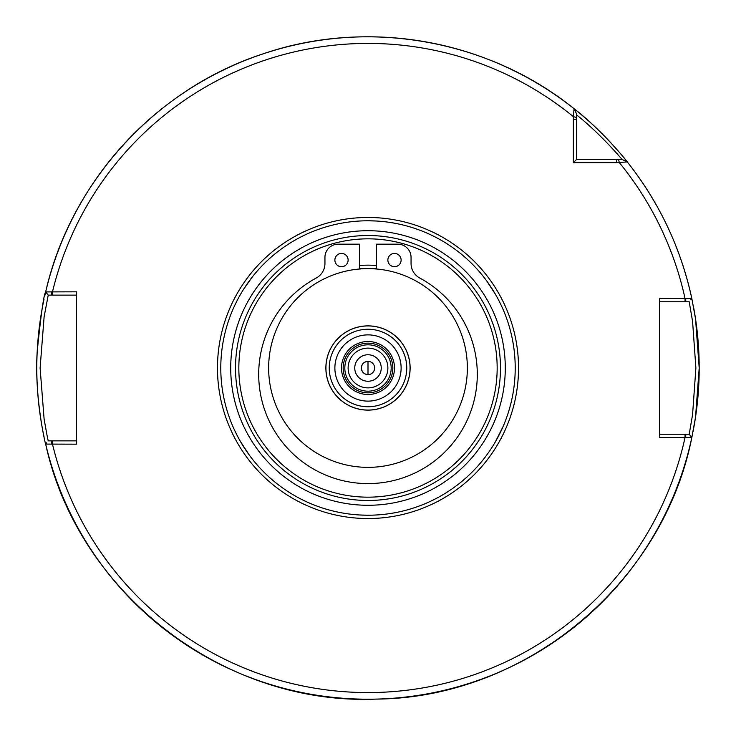 <?xml version="1.0" encoding="UTF-8"?>
<svg xmlns="http://www.w3.org/2000/svg" width="736" height="736" viewBox="0 0 736 736"><rect width="100%" height="100%" fill="white"/><g stroke="black" fill="none" stroke-linecap="round" stroke-linejoin="round"><path stroke-width="1.1" d="M616.621 162.656L627.284 161.929C627.311 161.497 600.843 129.002 574.071 108.716L573.362 116.647L573.344 162.656L616.621 162.656L616.621 159.344L576.656 159.344L576.656 114.108L574.071 108.716A331.2 331.2 0 0 0 45.66 291.907C43.82 294.308 41.014 314.088 37.223 351.247C34.086 396.437 45.687 445.777 45.66 444.093L76.544 444.176L76.544 291.824L45.66 291.907L48.226 295.136L51.704 295.136L51.704 291.824M659.456 437.552L691.831 437.478L695.538 417.137L699.2 368L695.538 318.863L691.831 298.522L659.456 298.448L659.456 437.552M368 467.36A99.36 99.36 0 0 0 467.36 368A99.36 99.36 0 0 0 368 268.64A99.36 99.36 0 0 0 268.64 368A99.36 99.36 0 0 0 368 467.36M410.062 368A42.062 42.062 0 0 0 368 325.938A42.062 42.062 0 0 0 325.938 368A42.062 42.062 0 0 0 368 410.062A42.062 42.062 0 0 0 410.062 368A42.062 42.062 0 0 0 368 325.938A42.062 42.062 0 0 0 325.938 368A42.062 42.062 0 0 0 368 410.062A42.062 42.062 0 0 0 410.062 368A42.062 42.062 0 0 0 368 325.938A42.062 42.062 0 0 0 325.938 368A42.062 42.062 0 0 0 368 410.062M368 401.12A33.12 33.12 0 0 0 401.12 368A33.12 33.12 0 0 0 368 334.88A33.12 33.12 0 0 0 334.88 368A33.12 33.12 0 0 0 368 401.12M368 341.504A26.496 26.496 0 0 0 341.504 368A26.496 26.496 0 0 0 368 394.496A26.496 26.496 0 0 0 394.496 368A26.496 26.496 0 0 0 368 341.504A26.496 26.496 0 0 0 341.504 368A26.496 26.496 0 0 0 368 394.496A26.496 26.496 0 0 0 394.496 368A26.496 26.496 0 0 0 368 341.504M368 392.84A24.84 24.84 0 0 0 392.84 368A24.84 24.84 0 0 0 368 343.16A24.84 24.84 0 0 0 343.16 368A24.84 24.84 0 0 0 368 392.84M576.656 114.945C600.318 133.667 622.187 159.482 621.902 159.344L627.284 161.929C659.318 202.483 680.828 248.014 691.831 298.522A331.2 331.2 0 0 0 627.284 161.929L624.588 160.632M531.015 79.7A331.2 331.2 0 0 0 464.618 51.207M386.308 37.306A331.2 331.2 0 0 0 314.162 41.207M659.456 301.76L685.032 301.76L685.032 298.448A324.576 324.576 0 0 0 619.353 162.638L618.47 159.344L621.892 159.344L616.621 159.344M576.656 159.344L573.344 162.656M685.74 298.448L685.74 301.76L689.2 301.76L692.576 321.402L695.888 368L692.576 414.598L689.2 434.24L691.831 437.478C663.072 583.804 524.98 698.151 375.857 699.108C223.716 705.484 77.942 592.903 45.66 444.093A331.2 331.2 0 0 0 691.831 437.478L690.948 436.402M691.15 436.65L689.2 434.24L685.74 434.24L685.74 437.552M685.74 434.24L659.456 434.24M690.773 299.819L691.647 298.742M685.032 301.76L685.74 301.76M76.544 440.864L48.226 440.864L47.012 435.197L44.123 419.253L40.112 368L44.123 316.747L48.226 295.136L45.66 291.907C70.674 181.801 156.28 88.274 263.746 53.636C367.77 18.234 488.594 39.68 574.071 108.716L574.108 108.799M51.704 295.136L76.544 295.136M46.681 442.805L45.844 443.863M51.704 444.176L51.704 440.864M691.886 437.221A331.2 331.2 0 0 0 692.585 433.881A331.2 331.2 0 0 1 691.886 437.221M693.073 431.388A331.2 331.2 0 0 0 693.165 305.054A331.2 331.2 0 0 1 693.073 431.388M45.586 292.238A331.2 331.2 0 0 0 44.832 295.522A331.2 331.2 0 0 1 45.586 292.238M44.031 299.156A331.2 331.2 0 0 0 44.022 436.798A331.2 331.2 0 0 1 44.031 299.156M625.894 160.19A331.2 331.2 0 0 0 623.714 157.513A331.2 331.2 0 0 1 625.894 160.19M619.666 152.692A331.2 331.2 0 0 0 617.338 149.997A331.2 331.2 0 0 1 619.666 152.692M613.346 145.516A331.2 331.2 0 0 0 574.071 108.716A331.2 331.2 0 0 1 613.346 145.516M241.049 293.452L242.751 290.628M243.708 289.101L252.319 276.948M252.798 276.34L253.368 275.632M248.75 281.667L246.744 284.519M240.856 293.774L240.506 294.391M368 515.218A147.218 147.218 0 0 0 515.218 368A147.218 147.218 0 0 0 368 220.782A147.218 147.218 0 0 0 220.782 368A147.218 147.218 0 0 0 368 515.218L359.932 514.998M349.894 221.904L350.603 221.812M355.856 221.278L358.138 221.113M368 220.782L376.068 221.002M385.075 221.775L379.509 221.232M234.95 431.02L233.404 427.634M249.219 454.968L240.506 441.609M501.05 304.98L502.596 308.366M486.781 281.032L495.494 294.391M386.106 514.096L385.397 514.188M380.144 514.722L377.862 514.887M350.925 514.225L356.491 514.768M495.917 440.882L497.968 437.147M502.614 427.598L504.399 423.384M503.065 426.586L495.494 441.609M368 505.282A137.282 137.282 0 0 0 505.282 368A137.282 137.282 0 0 0 368 230.718A137.282 137.282 0 0 0 230.718 368A137.282 137.282 0 0 0 368 505.282M368 500.48A132.48 132.48 0 0 0 500.48 368A132.48 132.48 0 0 0 368 235.52A132.48 132.48 0 0 0 235.52 368A132.48 132.48 0 0 0 368 500.48M376.28 265.494A102.838 102.838 0 0 0 359.72 265.494M376.28 268.815A99.526 99.526 0 0 0 359.72 268.815M394.496 266.69A6.624 6.624 0 0 1 388.755 256.754A6.624 6.624 0 0 1 400.237 256.754A6.624 6.624 0 0 1 394.496 266.69M341.504 266.69A6.624 6.624 0 0 1 335.763 256.754A6.624 6.624 0 0 1 347.245 256.754A6.624 6.624 0 0 1 341.504 266.69M359.72 268.99L359.72 244.168L338.192 244.168A13.248 13.248 0 0 0 324.944 257.416L324.944 263.451A16.56 16.56 0 0 1 316.232 278.033A109.296 109.296 0 0 0 283.572 443.707A109.296 109.296 0 0 0 452.428 443.707A109.296 109.296 0 0 0 419.768 278.033A16.56 16.56 0 0 1 411.056 263.451L411.056 257.416A13.248 13.248 0 0 0 397.808 244.168L376.28 244.168L376.28 268.99M368 361.376A6.624 6.624 0 0 0 361.376 368A6.624 6.624 0 0 0 368 374.624C363.97 374.228 361.762 372.02 361.376 368C361.762 363.98 363.97 361.772 368 361.376L368 374.624A6.624 6.624 0 0 0 374.624 368A6.624 6.624 0 0 0 368 361.376C363.97 361.772 361.762 363.98 361.376 368M368 387.872A19.872 19.872 0 0 0 387.872 368A19.872 19.872 0 0 0 368 348.128A19.872 19.872 0 0 0 348.128 368A19.872 19.872 0 0 0 368 387.872M368 381.248A13.248 13.248 0 0 0 381.248 368A13.248 13.248 0 0 0 368 354.752A13.248 13.248 0 0 0 354.752 368A13.248 13.248 0 0 0 368 381.248M368 217.47A150.53 150.53 0 0 0 217.47 368A150.53 150.53 0 0 0 368 518.53A150.53 150.53 0 0 0 518.53 368A150.53 150.53 0 0 0 368 217.47M576.656 117.53L573.362 116.647A324.576 324.576 0 0 0 52.486 291.824L52.486 295.136M52.486 440.864L52.486 444.176A324.576 324.576 0 0 0 685.032 437.552L685.032 434.24M368 410.127A42.127 42.127 0 0 0 410.127 368A42.127 42.127 0 0 0 368 325.873A42.127 42.127 0 0 0 325.873 368A42.127 42.127 0 0 0 368 410.127M368 406.75A38.75 38.75 0 0 0 406.75 368A38.75 38.75 0 0 0 368 329.25A38.75 38.75 0 0 0 329.25 368A38.75 38.75 0 0 0 368 406.75M576.656 119.379L573.344 119.379M497.168 368A129.168 129.168 0 0 0 368 238.832A129.168 129.168 0 0 0 238.832 368A129.168 129.168 0 0 0 368 497.168A129.168 129.168 0 0 0 497.168 368M368 391.184A23.184 23.184 0 0 0 391.184 368A23.184 23.184 0 0 0 368 344.816A23.184 23.184 0 0 0 344.816 368A23.184 23.184 0 0 0 368 391.184M621.892 159.344L624.974 160.816M576.656 114.108L575.322 111.32"/></g></svg>
